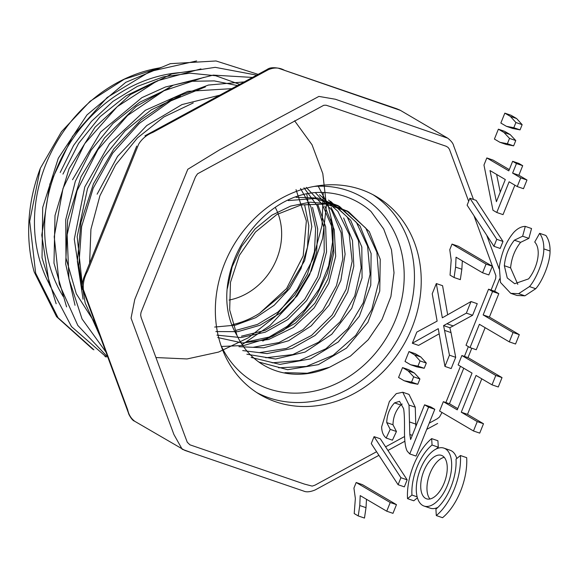<?xml version="1.0" encoding="UTF-8"?>
<svg xmlns="http://www.w3.org/2000/svg" width="579" height="579" viewBox="0 0 579 579"><rect width="100%" height="100%" fill="white"/><g stroke="black" fill="none" stroke-linecap="round" stroke-linejoin="round"><path stroke-width="0.87" d="M360.949 189.514A114.837 98.524 -59.6 0 1 376.48 196.643A114.837 98.524 -59.6 0 1 403.223 345.569A114.837 98.524 -59.6 0 1 260.094 394.639A114.837 98.524 -59.6 0 1 228.633 254.478A114.837 98.524 -59.6 0 1 360.949 189.514M429.242 423.133L437.275 418.776L439.519 416.981L442.009 412.48M445.881 402.543L460.457 366.283M464.43 356.403L468.36 346.633M491.101 290.05L495.653 278.564L495.892 275.705L473.984 215.721M468.664 201.318L449.434 149.288L448.117 147.464L446.25 146.292L330.406 106.608L326.071 105.212L323.777 105.277L197.533 173.816L195.463 176.892L141.015 312.421L140.654 315.034L141.146 317.495L184.281 434.308L187.278 442.262L189.926 444.824L304.525 484.116L312.175 486.107L315.005 485.159L376.574 451.729M385.578 446.843L404.598 436.515M100.181 336.486L85.2 303.063L78.831 265.667L81.632 226.519L93.197 188.189L112.731 153.095L139.25 123.436L170.856 100.862L205.429 86.915M105.906 351.996L82.066 318.986L68.93 278.774L67.15 234.748L77.058 190.636L97.844 149.787L127.59 115.474L163.958 90.758L203.88 77.354M107.846 357.25L77.803 325.427L59.253 284L54.223 236.71L62.981 188.515L84.708 143.672L117.248 106.645L157.198 80.828L200.935 68.894M106.247 356.961L71.499 326.628L49.345 284.427L41.768 235.125L49.881 184.042L72.513 136.34L107.129 97.511L150.135 71.441L196.643 60.933M93.899 349.803L58.066 317.755L35.652 273.143L29.688 221.294L40.335 168.301A160.426 137.636 120.4 0 0 34.204 271.985L56.561 316.684L92.553 349.028M258.125 74.358L216.054 60.969L170.327 63.668L125.788 82.319L86.937 114.968L58.305 158.226L42.701 207.485L42.035 257.807L56.17 303.765M256.692 75.132L215.229 67.338L171.811 73.909L130.478 94.543L95.043 127.214L69.06 168.713L55.005 215.547L53.985 263.098L66.585 306.892M252.458 77.434L213.267 75.111L173.345 85.171L136.007 106.608L104.466 138.005L81.009 176.754L67.656 219.955L65.666 263.901L75.024 305.299M244.237 81.9L208.483 85.048L173.295 98.025L141.124 119.752L113.889 148.875L93.458 183.789L80.995 222.126L77.362 261.368L83.058 299.191M49.092 283.638A142.629 122.372 -59.6 0 1 45.936 164.096A142.629 122.372 -59.6 0 1 159.732 67.873M63.205 296.491A142.629 122.372 -59.6 0 1 56.105 170.074A142.629 122.372 -59.6 0 1 180.728 72.556M239.677 84.368L215.735 75.748L189.977 73.178L163.423 76.841L137.324 86.387L112.934 101.397L91.417 121.409L73.569 145.481L60.194 172.477M62.952 174.098L78.628 143.339L100.095 116.683L126.251 95.709L155.44 81.632M89.615 263.242L90.925 229.313L99.899 195.803L115.67 164.791L137.462 137.911L163.864 116.958L193.241 102.939M82.218 283.934L77.159 236.659L87.53 188.544L103.344 157.691L124.999 130.941L151.148 109.93L180.424 95.969M231.803 88.645L187.842 91.337L145.365 110.278L109.547 143.628L84.773 186.923L74.278 239.17L81.827 289.71M219.709 95.209L181.936 104.589L146.755 125.549L117.559 156.373L97.113 194.175M294.588 120.779L312.045 144.786L322.807 173.613L326.44 205.48L322.59 238.57L311.372 270.777L293.567 300.298L270.009 325.507L242.138 344.643M95.513 323.856L76.269 293.712L65.984 258.089L65.716 219.723L75.321 181.35L91.127 150.178L113.021 123.37L139.582 102.324L169.191 88.261M155.932 357.547L187.046 358.951L218.572 352.075L248.659 337.615L275.409 316.329L297.266 289.406L313.159 258.545L322.018 225.521L323.27 192.474M237.47 85.569L214.244 80.894L189.941 81.313L165.464 86.98L141.877 97.656L100.645 132.063L72.527 179.714M161.483 67.302L124.304 79.214L90.121 101.245L61.483 131.694L40.335 168.301M229.031 300.06A61.244 52.544 120.4 0 0 275.438 207.752M258.878 362.056L287.676 369.713L318.37 364.647L346.488 348.102L367.933 322.286L379.752 291.092L380.244 259.356L369.315 231.658L348.753 211.921L326.006 204.061L301.167 204.923L276.813 214.527L255.462 232.049L239.33 255.433L230.464 282.371L229.682 309.997L237.006 335.494C204.734 281.937 253.58 196.874 315.721 192.532A100.724 86.416 -59.6 0 1 359.161 202.831A100.724 86.416 -59.6 0 1 371.001 211.465L383.682 228.973L391.491 249.838L394.024 272.789L390.897 296.578L382.017 319.499L368.179 339.786L350.389 356.128L329.632 367.216L307.261 373.238L284.933 372.659M237.006 335.494A87.617 75.176 120.4 0 0 263.713 365.197A87.617 75.176 120.4 0 0 329.632 367.216M232.736 324.566A87.617 75.176 120.4 0 0 259.667 313.232L286.402 291.085L304.626 260.709L311.806 226.751L306.827 194.095M221.489 346.474L244.077 345.46L266.405 338.693L287.141 326.368L305.104 309.324L319.275 288.769L328.648 265.884L332.57 242.094L331.079 218.833M318.262 186.221L328.119 205.161L333.171 226.845L333.005 250.048L327.374 273.368L316.785 295.29L301.97 314.636L283.652 330.233L262.765 341.053M214.686 327.048L235.4 325.159L255.657 317.705L274.185 305.263L289.71 288.48L300.979 268.627L307.478 247.182L308.802 225.564L304.699 205.205M215.851 331.557L237.846 331.666L259.87 325.304L280.207 313.13L297.179 295.876L309.584 274.974L316.662 252.082L317.683 228.908L312.559 207.362M216.937 335.132L240.907 337.586L265.305 332.172L287.908 319.55L306.609 300.639L319.919 277.363L326.549 251.908L325.659 226.751L317.712 204.221M217.762 337.543L242.565 342.985L268.67 339.497L293.401 327.475L314.093 307.948L328.756 283.348L335.682 256.309L334.235 229.624L324.754 206.023M238.953 346.691L263.734 347.798L288.66 340.727L311.169 325.89L329.118 305.126L340.865 280.468L345.106 254.181L341.762 228.929L331.058 207.369M242.731 350.584L267.1 353.595L291.997 348.464L315.048 335.465L334.235 316.134L347.661 292.192L353.82 266.108L352.481 240.538L343.658 217.993M246.857 354.21L275.546 359.023L305.14 352.061L331.767 334.271L351.728 308.361L362.07 277.833L361.824 247.023L350.686 220.295L330.58 201.318M251.148 357.431L279.925 364.401L310.453 358.908L338.259 341.986L359.342 316.257L370.77 285.244L371.125 253.551L360.051 226.056L339.678 206.594L315.171 198.503L288.241 200.58M227.424 288.313L232.179 266.789L241.552 246.524L255.122 228.893L271.877 215.193L290.615 206.102L310.134 202.172L329.212 203.851L346.64 210.857L365.725 228.046L376.893 252.328L379.064 280.62L371.769 309.548L355.694 335.465L333.077 355.318L306.342 366.449L278.608 367.795M296.035 197.316L317.828 198.04L337.608 205.473L356.396 222.372L367.6 246.307L370.119 274.229L363.236 302.839L347.885 328.677L325.89 348.775L299.553 360.514L272.079 362.809M328.561 200.095L347.147 216.886L358.401 240.473L361.158 267.874L354.732 296.028L340.068 321.837L318.573 342.24L292.808 354.572L265.783 357.757M319.514 194.732L337.89 211.349L349.188 234.394L352.148 261.324L346.155 289.268L332.18 315.012L311.509 335.444L286.431 348.42L259.645 352.575M315.266 192.583L331.506 209.909L341.147 232.809L342.811 259.095L336.435 285.773L322.8 310.149L302.947 329.668L279.006 342.544L253.407 347.248M306.248 187.393L322.365 204.481L331.962 226.939L333.801 252.632L327.982 278.933L314.889 303.237L295.645 322.973L272.383 336.348L247.334 341.798M303.975 187.791L317.133 205.661L324.037 227.793L324.211 252.256L317.69 276.856L304.706 299.336L286.583 317.683L264.929 330.421L241.421 336.182M300.523 188.515L310.909 206.869L315.606 228.502L314.462 251.604L307.398 274.352L294.827 295.015L277.833 312.153L257.51 324.399L235.494 330.5M296.028 189.651L306.371 220.932L303.193 255.889L286.554 288.574L259.667 313.232M386.736 511.199L390.224 502.514L356.179 482.502L353.928 488.111L355.361 498.49L354.21 513.566L358.235 515.932L359.762 505.525L360.21 495.61L386.736 511.199L392.982 513.341L396.47 504.649L390.224 502.514M396.47 504.649L362.425 484.637L356.179 482.502M366.493 499.301L366.008 507.667L364.481 518.067L358.235 515.932M371.269 443.594L398.099 484.717L400.914 477.711L374.07 436.646L371.269 443.594M400.914 477.711L407.16 479.853L404.345 486.859L398.099 484.717M407.16 479.853L380.316 438.788L374.07 436.646M428.554 407.16L424.559 404.815L410.612 439.512L409.831 434.511L409.013 405.068L402.752 392.251L396.282 393.626L389.363 401.536L381.648 426.853C381.727 431.818 383.233 435.546 386.179 438.042L390.203 429.372L386.743 422.612C386.938 414.846 389.537 408.267 394.545 402.883L399.51 401.319L403.585 408.644C404.258 412.386 404.562 418.993 404.497 428.467C404.33 440.054 405.249 447.639 407.276 451.222L409.751 453.929L428.554 407.16L434.8 409.302L430.805 406.95L424.559 404.815M415.845 426.484L415.259 407.211L408.998 394.386L402.752 392.251M390.203 429.372L396.449 431.507L392.432 440.178L386.179 438.042M396.449 431.507L392.989 424.754C393.184 416.981 395.79 410.41 400.791 405.018L402.195 404.012M434.8 409.302L416.004 456.071L409.751 453.929M404.12 380.736L411.546 382.126L413.674 376.82L408.094 370.857L402.543 367.593L398.569 377.472L404.12 380.736L410.366 382.878L417.792 384.268L411.546 382.126M417.792 384.268L419.92 378.963L413.674 376.82M419.92 378.963L414.34 372.999L408.094 370.857M414.34 372.999L408.788 369.735L402.543 367.593M439.57 411.047L473.477 430.979L477.248 421.599L461.268 412.212L476.047 375.453L492.02 384.84L495.79 375.467L461.883 355.535L458.119 364.908L472.037 373.093L457.258 409.852L443.34 401.674L439.57 411.047M477.248 421.599L483.494 423.741L479.723 433.121L473.477 430.979M483.494 423.741L467.514 414.347L461.268 412.212M467.514 414.347L481.793 378.825M495.79 375.467L502.036 377.602L498.273 386.982L492.02 384.84M502.036 377.602L468.136 357.677L461.883 355.535M457.757 408.615L449.586 403.809L443.34 401.674M410.562 364.719L417.966 366.145L420.065 360.927L414.542 354.818L408.991 351.554L405.011 361.455L410.562 364.719L416.808 366.862L424.219 368.28L417.966 366.145M424.219 368.28L426.31 363.069L420.065 360.927M426.31 363.069L420.788 356.961L414.542 354.818M420.788 356.961L415.237 353.697L408.991 351.554M438.267 328.669L444.933 366.42L449.456 355.18L443.586 325.593L466.356 313.13L471.009 301.55L442.32 317.806L436.327 283.558L432.231 293.748L437.123 321.128L416.815 332.1L412.328 343.246L438.267 328.669M449.456 355.18L455.702 357.323L451.179 368.562L444.933 366.42M455.702 357.323L451.019 332.592L444.773 330.457M451.019 332.592L449.832 327.736L443.586 325.593M449.832 327.736L472.602 315.273L466.356 313.13M472.602 315.273L477.255 303.693L471.009 301.55M447.668 314.773L442.573 285.693L436.327 283.558M439.179 333.808L418.581 345.388L412.328 343.246M479.39 324.291L509.296 341.871L513.059 332.512L483.154 314.933L492.555 291.534L488.56 289.182L466.015 345.25L470.018 347.603L479.39 324.291M513.059 332.512L519.305 334.655L515.542 344.013L509.296 341.871M519.305 334.655L489.4 317.075L483.154 314.933M489.4 317.075L498.809 293.669L492.555 291.534M498.809 293.669L494.806 291.317L488.56 289.182M485.137 327.671L476.264 349.745L470.018 347.603M482.575 272.789L486.063 264.104L452.018 244.092L449.767 249.701L451.2 260.08L450.049 275.155L454.081 277.522L455.601 267.114L456.049 257.199L482.575 272.789L488.821 274.931L492.316 266.239L486.063 264.104M492.316 266.239L458.271 246.227L452.018 244.092M462.331 260.89L461.847 269.257L460.327 279.657L454.081 277.522M539.635 233.323L534.728 242.029C541.683 249.535 537.5 267.867 528.62 278.868L514.68 283.717L507.262 277.971L504.338 265.718C505.279 255.904 508.623 247.399 514.376 240.198L522.634 236.218L525.298 226.389C521.397 226.454 517.619 228.387 513.957 232.193C506.444 240.842 501.573 252.408 499.33 266.89L500.495 282.436L510.729 293.329L518.632 293.676L529.474 286.583C535.756 279.693 543.956 260.861 543.804 248.883C543.92 242.644 542.53 237.462 539.635 233.323L545.881 235.465C548.776 239.597 550.166 244.787 550.05 251.025L543.804 248.883M517.807 284.361L510.584 267.86C511.525 258.046 514.869 249.535 520.622 242.34L528.88 238.36L522.634 236.218M528.88 238.36L531.544 228.531L525.298 226.389M510.729 293.329L516.975 295.464L524.878 295.818L535.72 288.718C542.002 281.835 550.209 263.004 550.05 251.025M467.115 205.183L493.938 246.307L496.753 239.301L469.909 198.235L467.115 205.183M496.753 239.301L502.999 241.443L500.184 248.449L493.938 246.307M502.999 241.443L476.155 200.377L469.909 198.235M490.015 170.559L505.301 179.548L496.398 201.702L490.015 170.559M509.115 181.792L517.235 186.561L520.731 177.876L512.61 173.099L516.454 163.546L512.639 161.302L508.796 170.856L486.823 157.944L483.972 165.037L492.961 210.242L496.775 212.486L509.115 181.792M520.731 177.876L526.977 180.011L523.481 188.703L517.235 186.561M526.977 180.011L518.856 175.242L512.61 173.099M518.856 175.242L522.699 165.681L516.454 163.546M522.699 165.681L518.885 163.437L512.639 161.302M509.296 169.618L493.069 160.079L486.823 157.944M514.869 185.171L503.028 214.628L496.775 212.486M500.242 192.127L496.623 174.445M499.966 142.325L507.385 143.715L509.52 138.41L503.94 132.446L498.381 129.182L494.415 139.061L499.966 142.325L506.212 144.468L513.631 145.85L507.385 143.715M513.631 145.85L515.766 140.552L509.52 138.41M515.766 140.552L510.186 134.581L503.94 132.446M510.186 134.581L504.635 131.324L498.381 129.182M506.401 126.309L513.812 127.735L515.903 122.516L510.381 116.408L504.83 113.144L500.849 123.045L506.401 126.309L512.647 128.451L520.058 129.87L513.812 127.735M520.058 129.87L522.149 124.659L515.903 122.516M522.149 124.659L516.627 118.55L510.381 116.408M516.627 118.55L511.076 115.286L504.83 113.144M444.238 457.323A22.965 11.623 -71.1 0 0 429.234 475.46A22.965 11.623 -71.1 0 0 429.973 498.989M456.802 458.488A30.622 15.495 -71.1 0 0 451.606 450.925A30.622 15.495 -71.1 0 0 450.151 450.252L443.905 448.117A30.622 15.495 108.9 0 1 445.36 448.783A30.622 15.495 108.9 0 1 448.11 483.588A30.622 15.495 108.9 0 1 424.06 506.053A30.622 15.495 108.9 0 1 419.319 472.066A30.622 15.495 108.9 0 1 443.905 448.117M424.06 506.053L430.306 508.196A30.622 15.495 -71.1 0 0 437.905 507.385M442.515 455.861A22.965 11.623 108.9 0 1 444.578 481.967A22.965 11.623 108.9 0 1 426.542 498.816A22.965 11.623 108.9 0 1 422.988 473.318A22.965 11.623 108.9 0 1 441.422 455.355A22.965 11.623 108.9 0 1 442.515 455.861M417.141 496.833L411.937 495.052A38.279 19.368 108.9 0 1 432.05 445.027L438.296 447.162A38.279 19.368 -71.1 0 0 436.305 448.928M411.937 495.052L407.529 498.649A45.936 23.247 108.9 0 1 431.666 438.614L437.912 440.749L438.296 447.162M407.529 498.649L413.775 500.784L417.408 497.824M432.05 445.027L431.666 438.614M436.298 515.556L442.544 517.698A45.936 23.247 -71.1 0 0 466.681 457.663L460.435 455.521A45.936 23.247 108.9 0 1 436.298 515.556L435.915 509.144A38.279 19.368 108.9 0 0 456.028 459.118L460.435 455.521M193.82 453.458L182.211 449.261M182.182 449.239L173.874 434.431L131.049 318.124L134.762 299.466L187.791 169.285L219.745 149.758L318.906 96.411L335.342 99.233L447.118 137.976M400.103 110.278L284.759 70.45C279.577 67.432 274.041 67.215 268.149 69.798L152.957 132.345C146.776 134.82 142.007 138.757 138.649 144.164L87.595 271.117C84.201 277.319 82.797 283.493 83.398 289.645L127.691 409.794C128.726 414.578 130.926 418.284 134.299 420.904M220.852 345.135A107.18 91.952 120.4 0 0 333.49 384.948A107.18 91.952 120.4 0 0 403.708 265.486A107.18 91.952 120.4 0 0 314.144 186.438M373.042 194.732A114.837 98.524 -59.6 0 1 396.441 341.588A114.837 98.524 -59.6 0 1 256.75 392.569M366.008 507.667L359.762 505.525M412.284 435.35L409.831 434.511M415.838 424.11L409.592 421.975M415.259 407.211L409.013 405.068M392.989 424.754L386.743 422.612M400.791 405.018L394.545 402.883M453.343 325.97L447.097 323.827M461.847 269.257L455.601 267.114M510.584 267.86L504.338 265.718M520.622 242.34L514.376 240.198M524.878 295.818L518.632 293.676M535.72 288.718L529.474 286.583M378.927 455.333L315.157 489.95C310.257 491.962 306.443 492.338 303.707 491.093L184.766 450.361L134.741 421.295M447.589 138.106L400.118 110.198L396.803 108.78L278.137 68.148C273.071 67.294 269.438 67.714 267.23 69.415L144.931 135.812M92.546 349.036L93.885 349.825M104.85 356.266L106.189 357.055M437.644 423.459L426.73 429.372M447.581 138.099C454.529 143.303 453.603 147.073 453.77 146.067L473.492 199.458M499.134 268.866L486.678 235.175M449.449 403.766L463.743 368.215M467.998 357.627L471.784 348.211M494.669 291.273L499.561 278.89M387.93 450.44L404.887 441.234M134.523 421.143C131.614 420.434 127.901 412.603 128.639 413.551L83.123 290.289C81.719 288.067 81.885 284.021 83.629 278.144L136.716 146.082M348.753 211.914L346.72 210.72M339.685 206.587L337.651 205.393"/></g></svg>
